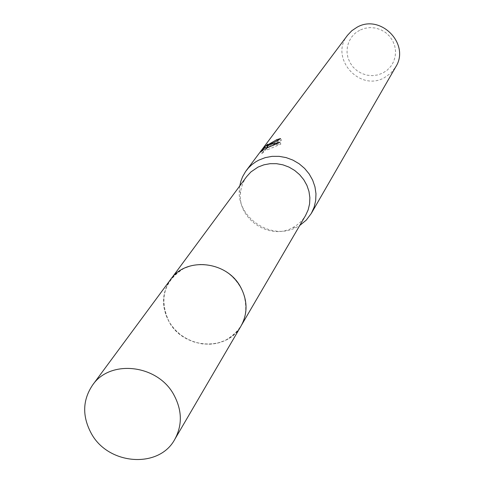 <?xml version="1.0" encoding="UTF-8"?>
<svg xmlns="http://www.w3.org/2000/svg" width="484" height="484" viewBox="0 0 484 484"><rect width="100%" height="100%" fill="white"/><g stroke="black" fill="none" stroke-linecap="round" stroke-linejoin="round"><path stroke-width="0.36" stroke-dasharray="2.42 1.81" d="M184.035 268.366L177.598 272.365L171.378 278.506L166.823 285.941L164.427 293.056L163.519 300.576L164.118 308.223L166.212 315.719L169.702 322.798L174.476 329.193L180.344 334.68L187.108 339.066L194.507 342.182L202.294 343.924L210.171 344.221L217.854 343.065L225.072 340.482C231.915 337.191 237.245 332.333 241.062 325.913C246.913 315.362 247.578 304.127 243.065 292.197C234.619 274.355 220.535 265.075 200.806 264.355L192.124 265.468L184.035 268.366M184.023 268.36C163.846 281.246 158.849 299.021 169.031 321.697C179.867 340.881 205.984 349.69 225.072 340.5C243.779 329.713 249.78 313.614 243.071 292.203C234.625 274.355 220.535 265.069 200.799 264.349L192.118 265.462L184.023 268.36M246.616 176.666L244.529 179.885L242.381 184.519L241.002 189.456L240.487 193.279C237.559 218.865 269.267 240.294 291.967 228.073L296.033 225.713L300.019 222.501L302.639 219.7L305.561 215.513M239.774 185.929L239.398 189.075C236.174 217.31 271.131 240.929 296.184 227.45L299.759 225.453M347.56 35.229C329.205 57.463 359.152 92.033 384.26 77.767L390.782 73.187L395.706 66.949M359.648 30.232L355.183 33.221L351.541 37.129L348.885 41.763L347.355 46.881L347.022 52.236L347.899 57.554L349.944 62.569L353.048 67.04L357.059 70.743L361.778 73.495L366.969 75.159L372.377 75.649L377.738 74.941L382.777 73.072L387.248 70.126L390.921 66.254L393.613 61.643L395.192 56.519L395.561 51.153L394.714 45.798L392.681 40.735L389.566 36.221L385.53 32.482L380.769 29.712L375.53 28.048L370.085 27.576L364.694 28.32L359.648 30.232M279.927 142.344L280.889 144.081L273.95 145.109L267.797 147.765L281.446 140.245L277.677 141.304L267.507 147.203L266.896 146.101M277.677 141.304L277.32 140.656M266.164 148.05L261.644 153.646L260.688 151.922M264.445 149.877L263.907 148.903M267.434 147.112L268.541 145.847L267.622 144.19M268.541 145.847L267.331 146.924M281.446 140.245L280.514 138.563M261.65 153.646L263.75 152.055L266.018 148.993L267.271 149.852L280.883 144.081M263.75 152.055L262.812 150.373M266.018 148.993L265.087 147.324M267.271 149.852L266.351 148.201M170.592 279.486C161.741 292.717 161.214 306.789 169.019 321.697C183.412 349.17 227.25 351.941 241.08 325.932M170.616 279.492L171.384 278.451M240.487 193.279L239.398 189.075M292.717 227.692L297.013 227.032M241.062 325.913L241.716 324.794"/><path stroke-width="0.73" d="M241.716 324.794L305.561 215.513L308.139 209.923L309.591 203.903L309.869 197.666L308.967 191.41L306.91 185.36L303.764 179.721L299.638 174.694L294.671 170.447L289.033 167.119L282.922 164.838L276.546 163.683L270.126 163.677L263.883 164.832L258.032 167.095L250.924 171.929L246.616 176.666L171.384 278.451M299.759 225.453L306.281 220.111L311.327 213.39L314.122 207.213L315.689 200.57L315.973 193.691L314.951 186.806L312.658 180.145L309.173 173.95L304.611 168.42L299.124 163.749L292.911 160.107L286.171 157.609L279.147 156.35L272.075 156.356L265.202 157.639L258.752 160.143L255.679 161.88L251.892 164.639L248.522 167.851L245.588 171.511L242.593 176.727L240.869 181.222L239.774 185.929M270.762 143.905L266.884 146.107L270.429 144.353L279.927 142.344L266.351 148.201L265.087 147.324L262.812 150.373L260.688 151.922L263.496 148.165L267.628 144.19L266.587 145.539L276.769 139.658L280.514 138.563C279.044 139.797 275.795 141.582 270.762 143.905M311.327 213.39L395.706 66.949C410.45 44.189 380.618 13.516 356.986 27.261L351.814 30.716L347.56 35.229L246.296 170.537M277.32 140.656L276.769 139.658M263.907 148.903L263.496 148.165M267.331 146.924L266.164 148.05M267.652 147.499L266.587 145.539M173.877 394.847C157.754 364.488 110.128 359.001 92.559 385.113C82.498 400.189 82.086 416.319 91.325 433.501C108.343 465.142 159.079 468.935 174.809 439.309C182.468 425.127 182.153 410.305 173.877 394.847M174.809 439.309L241.08 325.932C247.808 313.487 247.669 300.576 240.669 287.2C227.05 260.937 186.056 256.587 170.592 279.486L92.559 385.113"/></g></svg>
